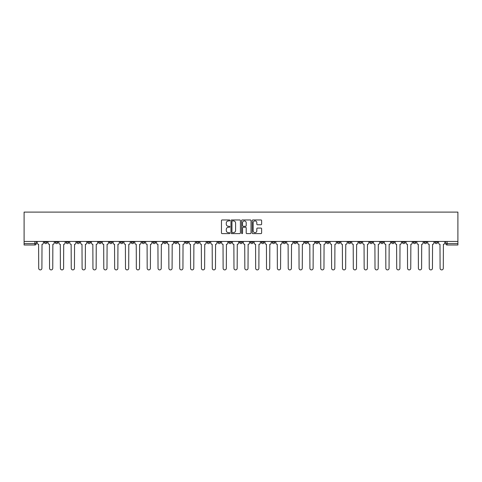 <?xml version="1.0" encoding="UTF-8"?>
<svg xmlns="http://www.w3.org/2000/svg" width="482" height="482" viewBox="0 0 482 482"><rect width="100%" height="100%" fill="white"/><g stroke="black" fill="none" stroke-linecap="round" stroke-linejoin="round"><path stroke-width="0.72" d="M229.872 220.431A0.476 0.476 0 0 0 229.396 219.955L222.142 219.955A0.681 0.681 0 0 0 221.461 220.636L221.461 232.92A0.681 0.681 0 0 0 222.142 233.607L229.396 233.607A0.476 0.476 0 0 0 229.872 233.125A0.476 0.476 0 0 0 229.396 232.649L228.456 232.649A2.187 2.187 0 0 1 226.275 230.462L226.275 229.438A2.187 2.187 0 0 1 228.456 227.257L229.396 227.257A0.476 0.476 0 0 0 229.872 226.781A0.476 0.476 0 0 0 229.396 226.299L228.456 226.299A2.187 2.187 0 0 1 226.275 224.118L226.275 223.094A2.187 2.187 0 0 1 228.456 220.907L229.396 220.907A0.476 0.476 0 0 0 229.872 220.431M402.337 241.452L402.337 242.217L405.115 242.217A1.392 1.392 0 0 1 403.729 243.609A1.392 1.392 0 0 1 402.337 242.217L402.337 241.452M337.243 241.452L337.243 242.217L340.027 242.217A1.392 1.392 0 0 1 338.635 243.609A1.392 1.392 0 0 1 337.243 242.217L337.243 241.452M326.398 241.452L326.398 242.217L329.176 242.217A1.392 1.392 0 0 1 327.79 243.609A1.392 1.392 0 0 1 326.398 242.217L326.398 241.452M261.304 241.452L261.304 242.217L264.088 242.217A1.392 1.392 0 0 1 262.696 243.609A1.392 1.392 0 0 1 261.304 242.217L261.304 241.452M250.459 241.452L250.459 242.217L253.237 242.217A1.392 1.392 0 0 1 251.851 243.609A1.392 1.392 0 0 1 250.459 242.217L250.459 241.452M239.608 241.452L239.608 242.217L242.392 242.217A1.392 1.392 0 0 1 241 243.609A1.392 1.392 0 0 1 239.608 242.217L239.608 241.452M217.912 241.452L217.912 242.217L220.696 242.217A1.392 1.392 0 0 1 219.304 243.609A1.392 1.392 0 0 1 217.912 242.217L217.912 241.452M196.216 242.217L196.216 241.452L196.216 242.217A1.392 1.392 0 0 0 197.608 243.609A1.392 1.392 0 0 1 196.216 242.217L199 242.217A1.392 1.392 0 0 1 197.608 243.609A1.392 1.392 0 0 0 199 242.217L199 241.452L199 242.217M185.365 242.217L185.365 241.452L185.365 242.217A1.392 1.392 0 0 0 186.757 243.609A1.392 1.392 0 0 1 185.365 242.217L188.149 242.217A1.392 1.392 0 0 1 186.757 243.609M174.52 242.217L174.52 241.452L174.52 242.217A1.392 1.392 0 0 0 175.912 243.609A1.392 1.392 0 0 1 174.52 242.217L177.298 242.217A1.392 1.392 0 0 1 175.912 243.609A1.392 1.392 0 0 0 177.298 242.217L177.298 241.452L177.298 242.217M163.669 241.452L163.669 242.217L166.453 242.217A1.392 1.392 0 0 1 165.061 243.609A1.392 1.392 0 0 1 163.669 242.217L163.669 241.452M152.824 241.452L152.824 242.217L155.602 242.217A1.392 1.392 0 0 1 154.21 243.609A1.392 1.392 0 0 1 152.824 242.217L152.824 241.452M141.973 241.452L141.973 242.217L144.757 242.217A1.392 1.392 0 0 1 143.365 243.609A1.392 1.392 0 0 1 141.973 242.217L141.973 241.452M131.122 242.217L131.122 241.452L131.122 242.217A1.392 1.392 0 0 0 132.514 243.609A1.392 1.392 0 0 1 131.122 242.217L133.906 242.217A1.392 1.392 0 0 1 132.514 243.609M109.426 242.217L109.426 241.452L109.426 242.217A1.392 1.392 0 0 0 110.818 243.609A1.392 1.392 0 0 1 109.426 242.217L112.21 242.217A1.392 1.392 0 0 1 110.818 243.609A1.392 1.392 0 0 0 112.21 242.217L112.21 241.452L112.21 242.217M98.581 242.217L98.581 241.452L98.581 242.217A1.392 1.392 0 0 0 99.967 243.609A1.392 1.392 0 0 1 98.581 242.217L101.359 242.217A1.392 1.392 0 0 1 99.967 243.609A1.392 1.392 0 0 0 101.359 242.217L101.359 241.452L101.359 242.217M87.73 242.217L87.73 241.452L87.73 242.217A1.392 1.392 0 0 0 89.122 243.609A1.392 1.392 0 0 1 87.73 242.217L90.514 242.217A1.392 1.392 0 0 1 89.122 243.609A1.392 1.392 0 0 0 90.514 242.217L90.514 241.452L90.514 242.217M76.885 242.217L76.885 241.452L76.885 242.217A1.392 1.392 0 0 0 78.271 243.609A1.392 1.392 0 0 1 76.885 242.217L79.663 242.217A1.392 1.392 0 0 1 78.271 243.609M66.034 242.217L66.034 241.452L66.034 242.217A1.392 1.392 0 0 0 67.426 243.609A1.392 1.392 0 0 1 66.034 242.217L68.818 242.217A1.392 1.392 0 0 1 67.426 243.609A1.392 1.392 0 0 0 68.818 242.217L68.818 241.452L68.818 242.217M55.183 242.217L55.183 241.452L55.183 242.217A1.392 1.392 0 0 0 56.575 243.609A1.392 1.392 0 0 1 55.183 242.217L57.967 242.217A1.392 1.392 0 0 1 56.575 243.609A1.392 1.392 0 0 0 57.967 242.217L57.967 241.452L57.967 242.217M260.949 224.763A0.681 0.681 0 0 0 261.63 224.082L261.63 220.636A0.681 0.681 0 0 0 260.949 219.955L252.893 219.955A0.681 0.681 0 0 0 252.213 220.636L252.213 232.92A0.681 0.681 0 0 0 252.893 233.607L260.949 233.607A0.681 0.681 0 0 0 261.63 232.92L261.63 228.757A0.681 0.681 0 0 0 260.949 228.076L257.502 228.076A0.681 0.681 0 0 0 256.822 228.757L256.822 230.824A1.826 1.826 0 0 1 254.996 232.649A1.826 1.826 0 0 1 253.164 230.824L253.164 222.732A1.826 1.826 0 0 1 254.996 220.907A1.826 1.826 0 0 1 256.822 222.732L256.822 224.082A0.681 0.681 0 0 0 257.502 224.763L260.949 224.763M457.9 241.452L24.1 241.452L24.1 212.104L457.9 212.104L457.9 245.001L447.121 245.001A1.392 1.392 0 0 1 445.729 243.609L457.9 243.609M240.404 220.636A0.681 0.681 0 0 0 239.723 219.955L231.667 219.955A0.681 0.681 0 0 0 230.98 220.636L230.98 232.92A0.681 0.681 0 0 0 231.667 233.607L239.723 233.607A0.681 0.681 0 0 0 240.404 232.92L240.404 220.636M242.277 219.955L250.333 219.955A0.681 0.681 0 0 1 251.02 220.636L251.02 232.92A0.681 0.681 0 0 1 250.333 233.607L246.886 233.607A0.681 0.681 0 0 1 246.206 232.92L246.206 227.938A0.681 0.681 0 0 0 245.525 227.257L243.235 227.257A0.681 0.681 0 0 0 242.554 227.938L242.554 233.125A0.476 0.476 0 0 1 242.072 233.607A0.476 0.476 0 0 1 241.596 233.125L241.596 220.636A0.681 0.681 0 0 1 242.277 219.955M445.729 241.452L445.729 243.609M36.271 241.452L36.271 243.609L36.271 241.452M34.879 241.452L34.879 245.001L24.1 245.001L24.1 243.609L36.271 243.609A1.392 1.392 0 0 1 34.879 245.001A1.392 1.392 0 0 0 36.271 243.609M24.1 241.452L24.1 243.609M437.662 241.452L437.662 242.217A1.392 1.392 0 0 1 436.27 243.609A1.392 1.392 0 0 1 434.885 242.217L437.662 242.217A1.392 1.392 0 0 1 436.27 243.609M434.885 241.452L434.885 242.217M426.817 241.452L426.817 242.217A1.392 1.392 0 0 1 425.425 243.609A1.392 1.392 0 0 1 424.033 242.217A1.392 1.392 0 0 0 425.425 243.609M424.033 241.452L424.033 242.217L426.817 242.217M415.966 241.452L415.966 242.217A1.392 1.392 0 0 1 414.574 243.609A1.392 1.392 0 0 1 413.182 242.217L415.966 242.217M413.182 241.452L413.182 242.217M405.115 241.452L405.115 242.217A1.392 1.392 0 0 1 403.729 243.609M394.27 241.452L394.27 242.217A1.392 1.392 0 0 1 392.878 243.609A1.392 1.392 0 0 1 391.486 242.217L394.27 242.217M391.486 241.452L391.486 242.217M383.419 241.452L383.419 242.217A1.392 1.392 0 0 1 382.033 243.609A1.392 1.392 0 0 1 380.641 242.217L383.419 242.217M380.641 241.452L380.641 242.217M372.574 241.452L372.574 242.217A1.392 1.392 0 0 1 371.182 243.609A1.392 1.392 0 0 1 369.79 242.217A1.392 1.392 0 0 0 371.182 243.609M369.79 241.452L369.79 242.217L372.574 242.217M361.723 241.452L361.723 242.217A1.392 1.392 0 0 1 360.331 243.609A1.392 1.392 0 0 1 358.945 242.217L361.723 242.217M358.945 241.452L358.945 242.217M350.878 241.452L350.878 242.217A1.392 1.392 0 0 1 349.486 243.609A1.392 1.392 0 0 1 348.094 242.217L350.878 242.217M348.094 241.452L348.094 242.217M340.027 241.452L340.027 242.217M329.176 241.452L329.176 242.217L329.176 241.452M318.331 241.452L318.331 242.217A1.392 1.392 0 0 1 316.939 243.609A1.392 1.392 0 0 1 315.547 242.217L318.331 242.217M315.547 241.452L315.547 242.217M307.48 241.452L307.48 242.217A1.392 1.392 0 0 1 306.088 243.609A1.392 1.392 0 0 1 304.702 242.217L307.48 242.217M304.702 241.452L304.702 242.217M296.635 241.452L296.635 242.217A1.392 1.392 0 0 1 295.243 243.609A1.392 1.392 0 0 1 293.851 242.217L296.635 242.217M293.851 241.452L293.851 242.217M285.784 241.452L285.784 242.217A1.392 1.392 0 0 1 284.392 243.609A1.392 1.392 0 0 1 283 242.217L285.784 242.217M283 241.452L283 242.217M274.939 241.452L274.939 242.217A1.392 1.392 0 0 1 273.547 243.609A1.392 1.392 0 0 1 272.155 242.217L274.939 242.217M272.155 241.452L272.155 242.217M264.088 241.452L264.088 242.217A1.392 1.392 0 0 1 262.696 243.609M253.237 241.452L253.237 242.217M242.392 242.217L242.392 241.452L242.392 242.217A1.392 1.392 0 0 1 241 243.609M231.541 241.452L231.541 242.217A1.392 1.392 0 0 1 230.149 243.609A1.392 1.392 0 0 1 228.763 242.217A1.392 1.392 0 0 0 230.149 243.609A1.392 1.392 0 0 0 231.541 242.217L228.763 242.217L228.763 241.452M220.696 242.217L220.696 241.452L220.696 242.217A1.392 1.392 0 0 1 219.304 243.609M209.845 241.452L209.845 242.217A1.392 1.392 0 0 1 208.453 243.609A1.392 1.392 0 0 1 207.061 242.217A1.392 1.392 0 0 0 208.453 243.609M207.061 241.452L207.061 242.217L209.845 242.217M188.149 241.452L188.149 242.217L188.149 241.452M166.453 242.217L166.453 241.452L166.453 242.217A1.392 1.392 0 0 1 165.061 243.609M155.602 242.217L155.602 241.452L155.602 242.217A1.392 1.392 0 0 1 154.21 243.609M144.757 242.217L144.757 241.452L144.757 242.217A1.392 1.392 0 0 1 143.365 243.609M133.906 241.452L133.906 242.217L133.906 241.452M123.055 242.217L123.055 241.452L123.055 242.217A1.392 1.392 0 0 1 121.669 243.609A1.392 1.392 0 0 1 120.277 242.217L123.055 242.217A1.392 1.392 0 0 1 121.669 243.609M120.277 241.452L120.277 242.217M79.663 241.452L79.663 242.217L79.663 241.452M47.116 241.452L47.116 242.217A1.392 1.392 0 0 1 45.73 243.609A1.392 1.392 0 0 1 44.338 242.217A1.392 1.392 0 0 0 45.73 243.609A1.392 1.392 0 0 0 47.116 242.217L47.116 241.452M44.338 241.452L44.338 242.217L47.116 242.217M232.414 220.907A0.476 0.476 0 0 0 231.938 221.389L231.938 232.173A0.476 0.476 0 0 0 232.414 232.649L233.409 232.649A2.187 2.187 0 0 0 235.59 230.462L235.59 223.094A2.187 2.187 0 0 0 233.409 220.907L232.414 220.907M246.206 222.768A1.826 1.826 0 0 0 244.38 220.943A1.826 1.826 0 0 0 242.554 222.768L242.554 225.618A0.681 0.681 0 0 0 243.235 226.299L245.525 226.299A0.681 0.681 0 0 0 246.206 225.618L246.206 222.768M37.21 241.452L37.21 242.91A1.392 1.392 0 0 0 38.602 244.302L38.705 268.293A1.597 1.597 0 0 0 40.301 269.896A1.597 1.597 0 0 0 41.904 268.293L42.006 244.302A1.392 1.392 0 0 0 43.398 242.91L43.398 241.452M48.055 241.452L48.055 242.91A1.392 1.392 0 0 0 49.447 244.302L49.55 268.293A1.597 1.597 0 0 0 51.152 269.896A1.597 1.597 0 0 0 52.749 268.293L52.857 244.302A1.392 1.392 0 0 0 54.249 242.91L54.249 241.452M58.906 241.452L58.906 242.91A1.392 1.392 0 0 0 60.298 244.302L60.401 268.293A1.597 1.597 0 0 0 61.997 269.896A1.597 1.597 0 0 0 63.6 268.293L63.702 244.302A1.392 1.392 0 0 0 65.094 242.91L65.094 241.452M69.751 241.452L69.751 242.91A1.392 1.392 0 0 0 71.143 244.302L71.252 268.293A1.597 1.597 0 0 0 72.848 269.896A1.597 1.597 0 0 0 74.451 268.293L74.553 244.302A1.392 1.392 0 0 0 75.945 242.91L75.945 241.452M80.602 241.452L80.602 242.91A1.392 1.392 0 0 0 81.994 244.302L82.097 268.293A1.597 1.597 0 0 0 83.699 269.896A1.597 1.597 0 0 0 85.296 268.293L85.398 244.302A1.392 1.392 0 0 0 86.79 242.91L86.79 241.452M91.453 241.452L91.453 242.91A1.392 1.392 0 0 0 92.839 244.302L92.948 268.293A1.597 1.597 0 0 0 94.544 269.896A1.597 1.597 0 0 0 96.147 268.293L96.249 244.302A1.392 1.392 0 0 0 97.641 242.91L97.641 241.452M102.298 241.452L102.298 242.91A1.392 1.392 0 0 0 103.69 244.302L103.793 268.293A1.597 1.597 0 0 0 105.395 269.896A1.597 1.597 0 0 0 106.992 268.293L107.1 244.302A1.392 1.392 0 0 0 108.486 242.91L108.486 241.452M113.15 241.452L113.15 242.91A1.392 1.392 0 0 0 114.541 244.302L114.644 268.293A1.597 1.597 0 0 0 116.24 269.896A1.597 1.597 0 0 0 117.843 268.293L117.945 244.302A1.392 1.392 0 0 0 119.337 242.91L119.337 241.452M123.995 241.452L123.995 242.91A1.392 1.392 0 0 0 125.386 244.302L125.489 268.293A1.597 1.597 0 0 0 127.091 269.896A1.597 1.597 0 0 0 128.688 268.293L128.796 244.302A1.392 1.392 0 0 0 130.188 242.91L130.188 241.452M134.846 241.452L134.846 242.91A1.392 1.392 0 0 0 136.237 244.302L136.34 268.293A1.597 1.597 0 0 0 137.942 269.896A1.597 1.597 0 0 0 139.539 268.293L139.641 244.302A1.392 1.392 0 0 0 141.033 242.91L141.033 241.452M145.691 241.452L145.691 242.91A1.392 1.392 0 0 0 147.082 244.302L147.191 268.293A1.597 1.597 0 0 0 148.787 269.896A1.597 1.597 0 0 0 150.39 268.293L150.492 244.302A1.392 1.392 0 0 0 151.884 242.91L151.884 241.452M156.542 241.452L156.542 242.91A1.392 1.392 0 0 0 157.933 244.302L158.036 268.293A1.597 1.597 0 0 0 159.638 269.896A1.597 1.597 0 0 0 161.235 268.293L161.337 244.302A1.392 1.392 0 0 0 162.729 242.91L162.729 241.452M167.393 241.452L167.393 242.91A1.392 1.392 0 0 0 168.778 244.302L168.887 268.293A1.597 1.597 0 0 0 170.483 269.896A1.597 1.597 0 0 0 172.086 268.293L172.188 244.302A1.392 1.392 0 0 0 173.58 242.91L173.58 241.452M178.238 241.452L178.238 242.91A1.392 1.392 0 0 0 179.629 244.302L179.732 268.293A1.597 1.597 0 0 0 181.334 269.896A1.597 1.597 0 0 0 182.931 268.293L183.04 244.302A1.392 1.392 0 0 0 184.425 242.91L184.425 241.452M189.089 241.452L189.089 242.91A1.392 1.392 0 0 0 190.48 244.302L190.583 268.293A1.597 1.597 0 0 0 192.179 269.896A1.597 1.597 0 0 0 193.782 268.293L193.885 244.302A1.392 1.392 0 0 0 195.276 242.91L195.276 241.452M199.934 241.452L199.934 242.91A1.392 1.392 0 0 0 201.325 244.302L201.434 268.293A1.597 1.597 0 0 0 203.03 269.896A1.597 1.597 0 0 0 204.627 268.293L204.736 244.302A1.392 1.392 0 0 0 206.127 242.91L206.127 241.452M210.785 241.452L210.785 242.91A1.392 1.392 0 0 0 212.176 244.302L212.279 268.293A1.597 1.597 0 0 0 213.881 269.896A1.597 1.597 0 0 0 215.478 268.293L215.581 244.302A1.392 1.392 0 0 0 216.972 242.91L216.972 241.452M221.636 241.452L221.636 242.91A1.392 1.392 0 0 0 223.021 244.302L223.13 268.293A1.597 1.597 0 0 0 224.726 269.896A1.597 1.597 0 0 0 226.329 268.293L226.432 244.302A1.392 1.392 0 0 0 227.823 242.91L227.823 241.452M232.481 241.452L232.481 242.91A1.392 1.392 0 0 0 233.872 244.302L233.975 268.293A1.597 1.597 0 0 0 235.578 269.896A1.597 1.597 0 0 0 237.174 268.293L237.277 244.302A1.392 1.392 0 0 0 238.668 242.91L238.668 241.452M243.332 241.452L243.332 242.91A1.392 1.392 0 0 0 244.723 244.302L244.826 268.293A1.597 1.597 0 0 0 246.423 269.896A1.597 1.597 0 0 0 248.025 268.293L248.128 244.302A1.392 1.392 0 0 0 249.519 242.91L249.519 241.452M254.177 241.452L254.177 242.91A1.392 1.392 0 0 0 255.568 244.302L255.671 268.293A1.597 1.597 0 0 0 257.274 269.896A1.597 1.597 0 0 0 258.87 268.293L258.979 244.302A1.392 1.392 0 0 0 260.364 242.91L260.364 241.452M265.028 241.452L265.028 242.91A1.392 1.392 0 0 0 266.419 244.302L266.522 268.293A1.597 1.597 0 0 0 268.119 269.896A1.597 1.597 0 0 0 269.721 268.293L269.824 244.302A1.392 1.392 0 0 0 271.215 242.91L271.215 241.452M275.873 241.452L275.873 242.91A1.392 1.392 0 0 0 277.264 244.302L277.373 268.293A1.597 1.597 0 0 0 278.97 269.896A1.597 1.597 0 0 0 280.566 268.293L280.675 244.302A1.392 1.392 0 0 0 282.066 242.91L282.066 241.452M286.724 241.452L286.724 242.91A1.392 1.392 0 0 0 288.115 244.302L288.218 268.293A1.597 1.597 0 0 0 289.821 269.896A1.597 1.597 0 0 0 291.417 268.293L291.52 244.302A1.392 1.392 0 0 0 292.911 242.91L292.911 241.452M297.575 241.452L297.575 242.91A1.392 1.392 0 0 0 298.961 244.302L299.069 268.293A1.597 1.597 0 0 0 300.666 269.896A1.597 1.597 0 0 0 302.268 268.293L302.371 244.302A1.392 1.392 0 0 0 303.762 242.91L303.762 241.452M308.42 241.452L308.42 242.91A1.392 1.392 0 0 0 309.812 244.302L309.914 268.293A1.597 1.597 0 0 0 311.517 269.896A1.597 1.597 0 0 0 313.113 268.293L313.222 244.302A1.392 1.392 0 0 0 314.607 242.91L314.607 241.452M319.271 241.452L319.271 242.91A1.392 1.392 0 0 0 320.663 244.302L320.765 268.293A1.597 1.597 0 0 0 322.362 269.896A1.597 1.597 0 0 0 323.964 268.293L324.067 244.302A1.392 1.392 0 0 0 325.458 242.91L325.458 241.452M330.116 241.452L330.116 242.91A1.392 1.392 0 0 0 331.508 244.302L331.61 268.293A1.597 1.597 0 0 0 333.213 269.896A1.597 1.597 0 0 0 334.809 268.293L334.918 244.302A1.392 1.392 0 0 0 336.309 242.91L336.309 241.452M340.967 241.452L340.967 242.91A1.392 1.392 0 0 0 342.359 244.302L342.461 268.293A1.597 1.597 0 0 0 344.058 269.896A1.597 1.597 0 0 0 345.66 268.293L345.763 244.302A1.392 1.392 0 0 0 347.154 242.91L347.154 241.452M351.812 241.452L351.812 242.91A1.392 1.392 0 0 0 353.204 244.302L353.312 268.293A1.597 1.597 0 0 0 354.909 269.896A1.597 1.597 0 0 0 356.511 268.293L356.614 244.302A1.392 1.392 0 0 0 358.006 242.91L358.006 241.452M362.663 241.452L362.663 242.91A1.392 1.392 0 0 0 364.055 244.302L364.157 268.293A1.597 1.597 0 0 0 365.76 269.896A1.597 1.597 0 0 0 367.356 268.293L367.459 244.302A1.392 1.392 0 0 0 368.851 242.91L368.851 241.452M373.514 241.452L373.514 242.91A1.392 1.392 0 0 0 374.9 244.302L375.008 268.293A1.597 1.597 0 0 0 376.605 269.896A1.597 1.597 0 0 0 378.207 268.293L378.31 244.302A1.392 1.392 0 0 0 379.702 242.91L379.702 241.452M384.359 241.452L384.359 242.91A1.392 1.392 0 0 0 385.751 244.302L385.853 268.293A1.597 1.597 0 0 0 387.456 269.896A1.597 1.597 0 0 0 389.052 268.293L389.161 244.302A1.392 1.392 0 0 0 390.547 242.91L390.547 241.452M395.21 241.452L395.21 242.91A1.392 1.392 0 0 0 396.602 244.302L396.704 268.293A1.597 1.597 0 0 0 398.301 269.896A1.597 1.597 0 0 0 399.903 268.293L400.006 244.302A1.392 1.392 0 0 0 401.398 242.91L401.398 241.452M406.055 241.452L406.055 242.91A1.392 1.392 0 0 0 407.447 244.302L407.549 268.293A1.597 1.597 0 0 0 409.152 269.896A1.597 1.597 0 0 0 410.748 268.293L410.857 244.302A1.392 1.392 0 0 0 412.249 242.91L412.249 241.452M416.906 241.452L416.906 242.91A1.392 1.392 0 0 0 418.298 244.302L418.4 268.293A1.597 1.597 0 0 0 420.003 269.896A1.597 1.597 0 0 0 421.599 268.293L421.702 244.302A1.392 1.392 0 0 0 423.094 242.91L423.094 241.452M427.751 241.452L427.751 242.91A1.392 1.392 0 0 0 429.143 244.302L429.251 268.293A1.597 1.597 0 0 0 430.848 269.896A1.597 1.597 0 0 0 432.45 268.293L432.553 244.302A1.392 1.392 0 0 0 433.945 242.91L433.945 241.452M438.602 241.452L438.602 242.91A1.392 1.392 0 0 0 439.994 244.302L440.096 268.293A1.597 1.597 0 0 0 441.699 269.896A1.597 1.597 0 0 0 443.295 268.293L443.398 244.302A1.392 1.392 0 0 0 444.79 242.91L444.79 241.452M447.121 241.452L447.121 245.001"/></g></svg>
